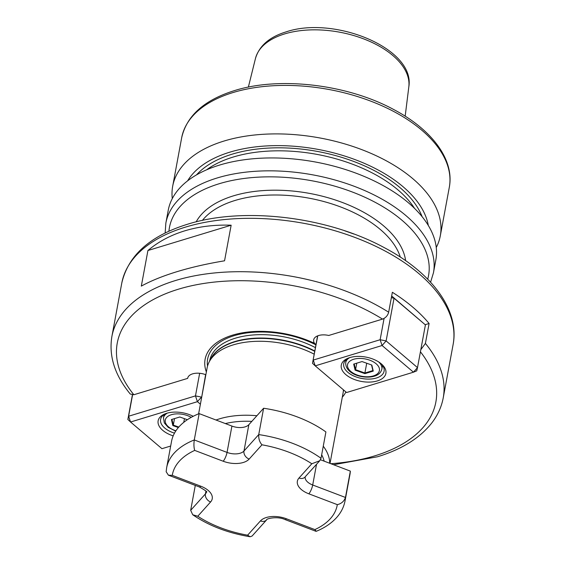 <?xml version="1.0" encoding="UTF-8"?>
<svg xmlns="http://www.w3.org/2000/svg" width="565" height="565" viewBox="0 0 565 565"><rect width="100%" height="100%" fill="white"/><g stroke="black" fill="none" stroke-linecap="round" stroke-linejoin="round"><path stroke-width="0.85" d="M353.831 234.009L344.643 230.767M420.826 349.643L425.403 343.442L429.096 323.505A168.49 91.968 10.5 0 0 392.357 292.274L388.664 312.205C387.738 315.567 385.69 317.869 382.526 319.112L328.731 335.469A12.96 7.077 -169.5 0 0 313.667 339.855A12.96 7.077 -169.5 0 0 314.536 343.358A72.68 39.67 -169.5 0 0 232.575 335.144A72.68 39.67 -169.5 0 0 206.366 371.989M330.024 463.392L343.068 393.042A69.121 37.728 -169.5 0 0 343.407 389.815M314.197 354.177A69.121 37.728 -169.5 0 0 233.26 344.876A69.121 37.728 -169.5 0 0 209.375 361.565A69.121 37.728 -169.5 0 0 207.129 367.85L198.612 413.834M433.461 272.768A136.087 74.283 10.5 0 0 364.87 190.631A136.087 74.283 10.5 0 0 217.285 177.94A136.087 74.283 10.5 0 0 165.842 223.168L168.236 210.272A136.087 74.283 10.5 0 1 219.679 165.044A136.087 74.283 10.5 0 1 367.257 177.742A136.087 74.283 10.5 0 1 435.848 259.872L433.461 272.768L430.579 282.218M231.149 225.209C214.481 224.644 199.028 226.516 184.783 230.831C170.559 235.174 158.271 241.742 147.917 250.521L141.321 286.116C151.039 280.777 163.01 275.939 177.226 271.603C191.471 267.28 207.249 263.678 224.552 260.804L231.149 225.209L147.917 250.521M187.637 180.821A124.844 68.146 10.5 0 1 229.948 152.133A124.844 68.146 10.5 0 1 354.312 159.337A124.844 68.146 10.5 0 1 428.291 225.428M172.283 198.59A136.087 74.283 10.5 0 1 172.685 186.231A136.087 74.283 10.5 0 1 224.136 141.003A136.087 74.283 10.5 0 1 371.714 153.694A136.087 74.283 10.5 0 1 440.305 235.831A136.087 74.283 10.5 0 1 436.251 247.512M342.298 397.188A72.68 39.67 -169.5 0 0 345.907 391.941M425.198 324.691L429.096 323.505M205.858 374.743A12.96 7.077 -169.5 0 0 187.693 378.169A12.96 7.077 -169.5 0 0 187.658 378.381L133.863 394.737L130.268 394.031C114.801 375.238 108.671 356.063 111.884 336.5A168.49 91.968 10.5 0 1 175.574 280.501A168.49 91.968 10.5 0 1 388.664 312.205M315.983 344.537L314.536 343.358M187.735 377.957L187.658 378.381M345.865 374.637A22.685 12.381 10.5 0 1 348.132 358.189A22.685 12.381 10.5 0 1 381.304 363.86A22.685 12.381 10.5 0 1 381.975 364.46A22.685 12.381 10.5 0 1 376.855 381.057A22.685 12.381 10.5 0 1 345.865 374.637M349.078 357.829A20.524 11.201 -169.5 0 0 343.732 363.733A20.524 11.201 -169.5 0 0 347.878 372.349A20.524 11.201 -169.5 0 0 369.503 379.087A20.524 11.201 -169.5 0 0 384.087 371.212A20.524 11.201 -169.5 0 0 381.213 363.789M317.763 335.822L312.509 363.316L317.587 335.885M391.672 295.982L425.41 324.896L394.038 298.214L386.121 340.928L417.5 367.603L425.41 324.896M346.599 392.527L413.46 372.194L382.088 345.512L315.221 365.852L346.599 392.527M312.509 363.316L315.221 365.852L313.264 360.067L380.132 339.735L384.08 318.42M380.132 339.735L382.088 345.512L386.121 340.928L380.132 339.735M391.361 297.684L394.038 298.214L391.665 296.011M413.46 372.194L416.737 370.852L417.5 367.603L413.46 372.194M371.834 365.061L373.26 371.099L364.905 373.642L355.117 370.146L353.683 364.107L362.045 361.565L371.834 365.061M366.713 363.231L364.898 373.006L372.872 370.584L371.544 364.955M356.776 363.168L355.569 369.672L364.898 373.006L364.905 373.642M354.213 363.945L355.569 369.672L355.117 370.146M373.26 371.099L372.872 370.584M173.187 435.869A22.685 12.381 10.5 0 1 162.72 430.339A22.685 12.381 10.5 0 1 164.987 413.884A22.685 12.381 10.5 0 1 193.209 416.299M165.941 413.531A20.524 11.201 -169.5 0 0 160.594 419.435A20.524 11.201 -169.5 0 0 164.74 428.051A20.524 11.201 -169.5 0 0 174.493 433.143M205.618 374.652L201.677 397.273M200.391 404.201L197.425 401.673L130.557 422.013L127.845 419.477L132.387 394.963M132.549 394.963L128.608 416.228L130.557 422.013L161.936 448.688L170.672 446.032M127.845 419.477L128.608 416.228L195.469 395.895L199.657 373.281M201.458 397.089L195.469 395.895L197.425 401.673L201.458 397.089M178.371 427.55L172.848 425.579L171.421 419.541L179.783 416.998L187.368 419.71M184.451 418.665L183.766 422.345M174.507 418.601L173.307 425.106L178.794 427.069M171.951 419.378L173.307 425.106L172.848 425.579M286.406 518.769A6.914 1.836 -69.2 0 1 285 519.539C277.245 515.909 266.009 518.734 266.631 519.857L252.068 536.058L250.118 536.75L247.611 535.189L260.43 520.93A19.874 10.848 10.5 0 1 286.406 518.769L314.875 529.603A83.811 45.751 -169.5 0 0 330.32 518.727A83.811 45.751 -169.5 0 0 337.312 504.637C341.359 503.733 344.071 501.339 345.462 497.461L350.342 471.118A90.725 49.522 10.5 0 1 349.94 474.501L345.053 500.837A90.725 49.522 10.5 0 0 345.462 497.461L312.699 484.996L316.527 464.338M261.976 444.81L249.158 459.07A19.874 10.848 10.5 0 1 223.182 461.231A6.914 1.836 -69.2 0 0 227.045 452.41L194.275 439.951C193.71 444.139 193.852 447.621 194.706 450.397A83.811 45.751 -169.5 0 0 172.276 475.356L168.412 475.186L166.159 471.733L166.64 467.771A90.725 49.522 10.5 0 1 194.275 439.951L199.155 413.608L231.925 426.074A12.96 7.077 -169.5 0 0 248.861 424.668L263.615 408.255A90.725 49.522 10.5 0 1 325.906 431.95L321.026 458.286L319.748 460.75L311.809 463.766A83.811 45.751 -169.5 0 0 261.976 444.81C259.589 442.162 258.509 438.758 258.735 434.591L263.615 408.255M166.64 467.771L171.527 441.435A90.725 49.522 10.5 0 1 199.155 413.608M250.118 536.75C227.914 533.063 208.789 525.733 192.736 514.757L190.673 510.322L195.292 485.413M320.475 459.755L350.342 471.118M314.875 529.603L316.28 531.298C324.614 527.858 331.358 523.31 336.521 517.653C341.013 512.674 343.852 507.066 345.053 500.837M192.736 514.757L197.778 516.233A83.811 45.751 -169.5 0 0 247.611 535.189M121.779 283.107C128.156 255.486 150.071 235.866 187.509 224.249C243.536 206.493 327.375 216.593 384.433 247.731C431.582 272.57 459.762 310.03 453.116 344.516A168.49 91.968 -169.5 0 0 368.189 242.83A168.49 91.968 -169.5 0 0 185.475 227.116A168.49 91.968 -169.5 0 0 121.779 283.107L111.884 336.5M216.014 420.021A69.121 37.728 10.5 0 1 219.552 418.834A69.121 37.728 10.5 0 1 256.891 415.734M323.265 446.195A69.121 37.728 10.5 0 1 329.706 463.265M324.155 461.153A64.806 35.369 -169.5 0 0 321.669 454.804M251.821 421.377A64.806 35.369 -169.5 0 0 225.35 423.573M315.927 344.862A70.237 38.335 -169.5 0 0 234.193 335.666A70.237 38.335 -169.5 0 0 207.532 366.12M315.411 347.623A67.913 37.071 -169.5 0 0 235.344 338.202A67.913 37.071 -169.5 0 0 209.672 360.774L209.608 361.141M314.783 351.013A67.913 37.071 -169.5 0 0 234.722 341.592A67.913 37.071 -169.5 0 0 210.533 359.432M314.726 351.345A67.977 37.099 -169.5 0 0 234.616 341.931A67.977 37.099 -169.5 0 0 211.126 358.344L209.375 361.565M196.154 221.861A108.219 59.071 10.5 0 1 233.493 195.836A108.219 59.071 10.5 0 1 342.362 202.475A108.219 59.071 10.5 0 1 405.628 260.684M400.317 257.096A104.765 57.185 -169.5 0 0 235.054 200.462A104.765 57.185 -169.5 0 0 202.397 220.414M255.465 58.485C259.229 45.814 269.491 36.93 286.25 31.831C334.374 15.523 415.522 48.484 408.813 86.904A78.019 42.587 -169.5 0 0 368.168 40.708A78.019 42.587 -169.5 0 0 284.661 33.914A78.019 42.587 -169.5 0 0 255.465 58.485L248.36 87.123M427.698 279.188A131.765 71.925 -169.5 0 0 365.082 197.333A131.765 71.925 -169.5 0 0 219.241 183.724A131.765 71.925 -169.5 0 0 168.928 231.226M181.676 137.747C186.704 115.726 204.304 100.012 234.475 90.605C279.767 76.247 347.743 84.425 393.918 109.638C432.048 129.717 454.62 159.909 449.295 187.347A136.087 74.283 -169.5 0 0 380.697 105.21A136.087 74.283 -169.5 0 0 233.119 92.519A136.087 74.283 -169.5 0 0 181.676 137.747L172.685 186.231M196.528 174.875A120.967 66.027 10.5 0 1 232.293 154.132A120.967 66.027 10.5 0 1 422.119 216.692M414.555 208.386A118.805 64.848 -169.5 0 0 233.267 157.021A118.805 64.848 -169.5 0 0 206.564 169.839M425.403 343.442A168.49 91.968 10.5 0 1 443.221 397.908L453.116 344.516M330.871 463.71A162.007 88.43 -169.5 0 0 374.616 455.906A162.007 88.43 -169.5 0 0 420.424 351.797M382.526 319.112A162.007 88.43 -169.5 0 0 178.512 289.174A162.007 88.43 -169.5 0 0 133.863 394.737M343.315 391.291A70.237 38.335 -169.5 0 0 343.88 390.217M373.281 375.944A16.201 8.842 -169.5 0 0 376.128 363.754A16.201 8.842 -169.5 0 0 353.669 359.269A16.201 8.842 -169.5 0 0 350.816 371.452A16.201 8.842 -169.5 0 0 373.281 375.944M378.684 361.939A18.363 10.022 10.5 0 1 381.855 369.171L382.554 365.407M381.855 369.171C380.916 372.695 378.373 375.047 374.235 376.226C363.422 379.398 344.841 373.995 345.752 362.483A18.363 10.022 10.5 0 1 349.7 357.631M191.231 417.351A16.201 8.842 -169.5 0 0 171.407 414.703A16.201 8.842 -169.5 0 0 165.404 422.436A16.201 8.842 -169.5 0 0 175.913 430.798M175.701 431.116L168.229 427.352L164.33 422.945L163.483 417.909A18.363 10.022 10.5 0 1 167.395 413.086M190.673 510.322L205.427 493.909A12.96 7.077 -169.5 0 0 206.451 492.002M172.276 475.356L200.752 486.19A19.874 10.848 10.5 0 1 210.597 501.974A6.914 5.495 41.9 0 1 205.427 493.909L205.935 491.162M298.991 478.025A6.914 5.495 41.9 0 0 305.185 476.952A12.96 7.077 -169.5 0 0 312.699 484.996A6.914 1.836 -69.2 0 1 308.836 493.81A19.874 10.848 10.5 0 1 298.991 478.025L311.809 463.766M231.925 426.074L227.045 452.41A12.96 7.077 -169.5 0 0 243.981 451.004L258.735 434.591A90.725 49.522 10.5 0 1 321.026 458.286M249.158 459.07A6.914 5.495 -138.1 0 1 243.981 451.004L248.861 424.668M223.182 461.231L194.706 450.397M210.597 501.974L197.778 516.233M337.312 504.637L308.836 493.81M266.631 519.857A6.914 5.495 -138.1 0 1 260.43 520.93M168.412 475.186L199.346 486.952A6.914 1.836 -69.2 0 0 200.752 486.19M408.813 86.904L405.176 116.192M449.295 187.347L440.305 235.831M443.221 397.908C441.548 406.779 437.826 415.014 432.063 422.613C420.106 437.939 401.92 449.323 377.491 456.767L333.583 464.741M165.842 223.168L165.15 233.027M345.752 362.483L346.281 359.594M163.483 417.909L164.104 414.569M285 519.539L315.913 531.291M305.213 476.782L319.748 460.75M199.346 486.952C205.378 490.392 207.758 492.101 206.479 492.08L206.486 491.825"/></g></svg>

